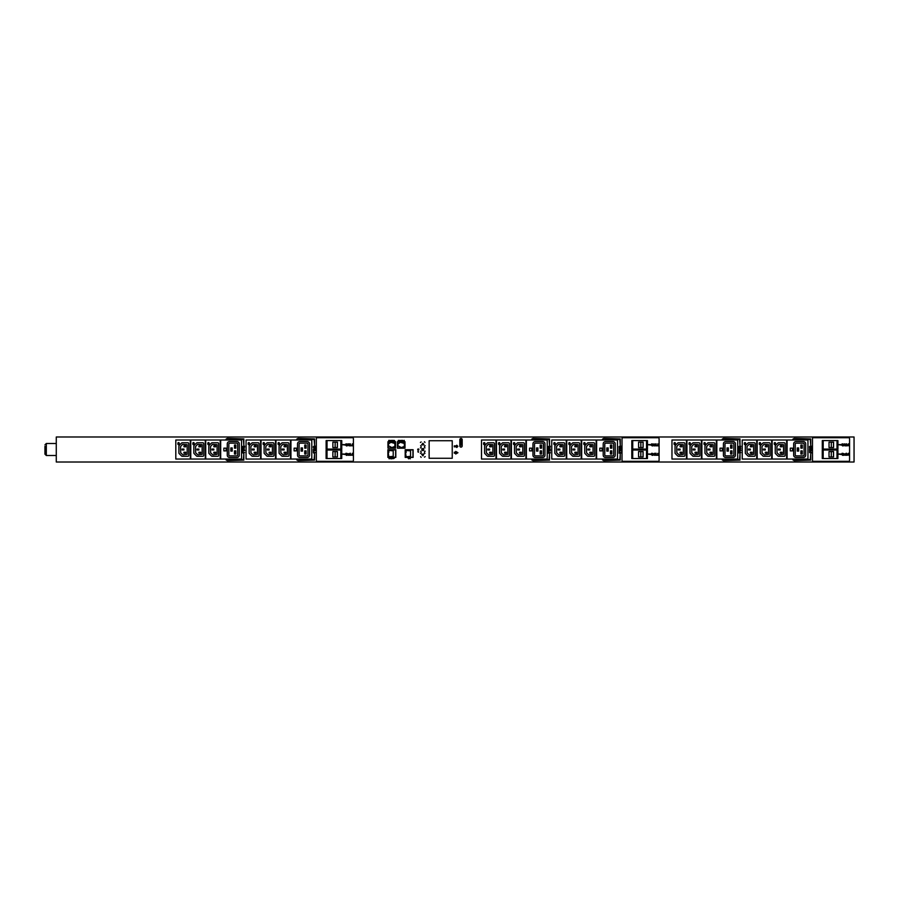 <?xml version="1.0" encoding="UTF-8"?>
<svg xmlns="http://www.w3.org/2000/svg" width="899" height="899" viewBox="0 0 899 899"><rect width="100%" height="100%" fill="white"/><g stroke="black" fill="none" stroke-linecap="round" stroke-linejoin="round"><path stroke-width="1.35" d="M459.827 439.656L459.827 445.949A1.18 1.18 0 0 0 461.007 447.129A1.18 1.18 0 0 0 462.176 445.949L462.176 439.656A1.18 1.18 0 0 0 461.007 438.487A1.18 1.18 0 0 0 459.827 439.656M460.749 440.128L460.58 439.791A0.809 0.809 0 0 1 460.839 439.184A0.629 0.629 0 0 0 459.996 439.712A1 1 0 0 0 461.007 440.667A1 1 0 0 0 462.007 439.712A0.629 0.629 0 0 0 461.165 439.184A0.809 0.809 0 0 1 461.423 439.791L461.254 440.386L461.254 439.78A0.629 0.629 0 0 0 461.007 439.274A0.629 0.629 0 0 0 460.749 439.78L460.749 440.128M459.996 440.285L459.996 445.949A1 1 0 0 0 461.007 446.96A1 1 0 0 0 462.007 445.949L462.007 440.285A1.18 1.18 0 0 1 459.996 440.285M461.85 439.139A1 1 0 0 0 460.153 439.139A0.798 0.798 0 0 1 461.007 439.072A0.798 0.798 0 0 1 461.85 439.139M457.951 452.714L455.703 451.422L455.703 454.006L457.951 452.714M457.557 452.714L455.905 451.759L455.894 453.669L457.557 452.714M457.883 446.365L456.759 445.23L455.624 446.365L456.759 447.5L457.883 446.365M456.759 445.511L455.894 446.365L456.759 447.219L457.613 446.365L456.759 445.511M421.62 444.78L423.991 444.78L422.991 443.229L421.62 444.78M421.8 444.904L423.856 444.836L422.732 443.331L421.8 444.904M423.834 454.006L421.609 454.287L422.991 455.838L423.834 454.006M421.788 454.164L422.721 455.737L423.845 454.231L421.788 454.164M421.811 448.803L422.069 450.523L423.789 450.275L423.541 448.545L421.811 448.803M423.665 448.781L422.058 448.668L421.934 450.287L423.553 450.399L423.665 448.781M398.942 441.151L398.336 440.364L398.178 441.521L398.942 441.151M398.437 441.151L398.763 440.521L398.437 441.151M389.402 441.151L388.795 440.364L388.638 441.521L389.402 441.151M388.896 441.151L389.222 440.521L388.896 441.151M392.369 458.524L391.773 457.737L391.604 458.883L392.369 458.524M391.863 458.524L392.189 457.894L391.863 458.524M399.695 441.094L399.426 440.364L399.089 441.308L399.695 441.094M390.155 441.094L389.885 440.364L389.548 441.308L390.155 441.094M409.247 458.557L408.978 457.827L408.64 458.771L409.247 458.557M390.807 457.838L391.413 458.569L390.807 457.838M390.099 458.187L389.795 458.681L390.604 458.681L390.582 457.737L390.099 458.187M424.463 446.252L425.193 445.747L424.463 446.252M424.969 442.465L424.463 441.735L424.969 442.465M421.137 441.96L420.417 442.465L421.137 441.96M420.642 445.747L421.137 446.477L420.642 445.747M424.452 451.691L425.182 451.186L424.452 451.691M420.631 451.197L421.137 451.916L420.631 451.197M421.137 447.41L420.406 447.904L421.137 447.41M424.957 447.904L424.452 447.174L424.957 447.904M424.452 457.13L425.182 456.636L424.452 457.13M424.957 453.343L424.452 452.613L424.957 453.343M421.137 452.849L420.406 453.343L421.137 452.849M420.631 456.636L421.137 457.355L420.631 456.636M389.481 457.748L388.975 458.681L389.481 457.748M461.389 444.567L460.614 444.421L460.614 445.275L461.389 444.567M401.909 440.364L401.752 441.308L402.28 440.69L402.437 441.308L401.909 440.364M392.369 440.364L392.2 441.308L392.728 440.69L392.897 441.308L392.369 440.364M390.739 440.521L390.908 441.308L390.739 440.521M400.28 440.521L400.46 441.308L400.28 440.521M409.629 457.827L410.326 458.771L409.629 457.827M391.481 440.364L391.998 441.308L391.481 440.364M401.021 440.364L401.538 441.308L401.021 440.364M402.831 440.364L402.651 441.308L403.291 441.308L402.831 440.364M393.29 440.364L393.11 441.308L393.751 441.308L393.29 440.364M394.02 458.49L394.549 457.726L394.02 458.49M407.955 457.838L408.562 458.771L407.955 457.838M394.841 441.308L394.369 440.431L394.841 441.308M461.389 441.353L460.614 442.061L461.389 441.353M461.389 444.027L460.614 443.319L461.389 444.027M461.389 442.555L460.614 442.375L460.614 443.083L461.389 442.555M418.496 451.759L417.923 451.276L418.496 451.759M404.089 441.308L404.247 440.364L404.089 441.308M393.178 458.681L393.346 457.726L393.178 458.681M418.619 452.152L417.923 451.939L418.619 452.152M456.243 446.511L457.265 446.207L456.243 446.511M422.575 449.657L423.496 449.376L422.575 449.657M457.13 452.579L456.411 452.804L457.13 452.579M461.086 440.386L460.929 439.735L461.086 440.386M842.06 453.321C841.745 456.827 844.532 454.849 843.599 454.4C844.015 453.703 843.498 453.343 842.06 453.321M842.453 453.635C843.318 454.006 843.318 454.006 842.453 453.635M842.453 454.411C843.453 454.849 843.453 454.849 842.453 454.411M842.06 443.892C841.745 447.399 844.532 445.421 843.599 444.971C844.015 444.275 843.498 443.915 842.06 443.892M842.453 444.207C843.318 444.578 843.318 444.578 842.453 444.207M842.453 444.983C843.453 445.421 843.453 445.421 842.453 444.983M651.595 453.321C651.269 456.827 654.067 454.849 653.135 454.4C653.551 453.703 653.034 453.343 651.595 453.321M651.989 453.635C652.854 454.006 652.854 454.006 651.989 453.635M651.989 454.411C652.977 454.849 652.977 454.849 651.989 454.411M345.901 443.892C345.587 447.399 348.374 445.421 347.441 444.971C347.857 444.275 347.351 443.915 345.901 443.892M346.295 444.207C347.16 444.578 347.16 444.578 346.295 444.207M346.295 444.983C347.295 445.421 347.295 445.421 346.295 444.983M347.441 453.815L345.901 453.321C345.587 456.827 348.374 454.849 347.441 454.4C347.857 453.703 347.351 453.343 345.901 453.321M346.295 453.635C347.16 454.006 347.16 454.006 346.295 453.635M346.295 454.411C347.295 454.849 347.295 454.849 346.295 454.411M651.595 443.892C651.269 447.399 654.067 445.421 653.135 444.971C653.551 444.275 653.034 443.915 651.595 443.892M651.989 444.207C652.854 444.578 652.854 444.578 651.989 444.207M651.989 444.983C652.977 445.421 652.977 445.421 651.989 444.983M653.393 454.872L654.562 455.265L654.562 453.276L653.393 454.872M654.202 453.86L653.742 454.534L654.202 453.86M348.61 453.647L347.767 454.298L348.452 455.299L349.093 454.624L348.16 454.152L348.61 453.647M352.06 445.263L352.341 445.87L353.004 445.241L352.329 443.848L352.06 445.263M653.82 445.263L654.101 445.87L654.764 445.241L654.09 443.848L653.82 445.263M352.06 454.692L352.341 455.299L353.004 454.669L352.329 453.276L352.06 454.692M846.307 455.265C847.903 455.254 848.038 455.141 846.701 454.939C846.566 452.602 846.431 452.714 846.307 455.265L847.667 454.939M655.832 445.837C657.439 445.825 657.574 445.713 656.225 445.511C656.101 443.173 655.967 443.286 655.832 445.837L657.203 445.511M655.832 455.265C657.439 455.254 657.574 455.141 656.225 454.939C656.101 452.602 655.967 452.714 655.832 455.265L657.203 454.939M846.307 445.837C847.903 445.825 848.038 445.713 846.701 445.511C846.566 443.173 846.431 443.286 846.307 445.837L847.667 445.511M350.149 455.265C351.756 455.254 351.88 455.141 350.543 454.939C350.408 452.602 350.273 452.714 350.149 455.265L351.52 454.939M350.149 445.837C351.756 445.825 351.88 445.713 350.543 445.511C350.408 443.173 350.273 443.286 350.149 445.837L351.52 445.511M348.16 445.286L348.969 445.612L348.25 444.578L349.026 443.892L348.025 443.892L347.823 444.915L348.722 445.185L348.16 445.286M658.675 445.837L657.922 445.488L658.506 444.005L657.596 443.994L658.293 444.432L657.338 445.837L658.675 445.837M658.675 455.265L657.922 454.916L658.506 453.433L657.596 453.422L658.293 453.86L657.349 455.265L658.675 455.265M845.206 454.916C844.476 454.973 844.476 454.613 845.206 453.849L843.936 453.883L844.824 453.871L843.891 455.265L845.206 454.916M844.891 445.837C844.97 443.825 844.689 443.331 844.037 444.376L844.891 445.837M848.825 445.837C848.903 443.825 848.611 443.331 847.971 444.376L848.825 445.837M848.825 455.265C848.903 453.253 848.611 452.759 847.971 453.804L848.825 455.265M841.61 445.084C841.262 444.926 843.341 444.466 838.025 444.634L841.61 445.084M345.452 445.084C345.104 444.926 347.183 444.466 341.878 444.634L345.452 445.084M651.146 445.084C650.786 444.926 652.876 444.466 647.561 444.634L651.146 445.084M651.112 454.512C650.752 454.355 652.82 453.894 647.561 454.062L651.112 454.512M345.418 454.512C345.07 454.355 347.126 453.894 341.878 454.062L345.418 454.512M841.576 454.512C841.228 454.355 843.284 453.894 838.025 454.062L841.576 454.512M845.33 445.87L846.094 443.859L845.33 445.87M654.865 445.87L655.629 443.859L654.865 445.87M654.865 455.299L655.629 453.287L654.865 455.299M349.172 445.87L349.936 443.859L349.172 445.87M349.172 455.299L349.936 453.287L349.172 455.299M845.33 455.299L846.094 453.287L845.33 455.299M56.277 436.993L56.277 462.007L854.05 462.007L854.05 436.993L56.277 436.993M452.231 458.276L452.231 440.724L429.138 440.724L429.138 458.276L452.231 458.276M454.287 446.837L455.231 446.837L455.231 445.893L454.287 445.893L454.287 446.837M454.298 453.186L455.231 453.186L455.231 452.231L454.298 452.231L454.298 453.186M387.963 448.174L395.526 448.174L395.526 441.712L387.963 441.712L387.963 448.174M397.437 448.174L405 448.174L405 441.712L397.437 441.712L397.437 448.174M387.874 457.411L395.807 457.411L395.807 449.725L387.874 449.725L387.874 457.411M405.191 457.411L413.124 457.411L413.124 449.725L405.191 449.725L405.191 457.411M418.271 450.107A0.562 0.562 0 0 0 418.765 449.253A0.562 0.562 0 0 0 417.777 449.253A0.562 0.562 0 0 0 418.271 450.107M234.482 450.882L234.482 454.051L235.841 454.051L235.841 450.882L234.482 450.882M232.212 447.938L230.852 447.938L230.852 451.107L232.212 451.107L232.212 447.938M234.482 448.163L235.841 448.163L235.841 444.994L234.482 444.994L234.482 448.163M229.526 443.173A0.685 0.685 7.9 0 0 228.84 443.859L228.84 455.186A0.685 0.685 7.9 0 0 229.526 455.872L236.999 455.872A0.685 0.685 7.9 0 0 237.684 455.186L237.684 443.859A0.685 0.685 7.9 0 0 236.999 443.173L229.526 443.173M239.269 443.859A2.27 2.27 7.9 0 0 236.999 441.589L229.526 441.589A2.27 2.27 7.9 0 0 227.256 443.859L227.256 455.186A2.27 2.27 7.9 0 0 229.526 457.456L236.999 457.456A2.27 2.27 7.9 0 0 239.269 455.186L239.269 443.859M220.682 459.041L241.539 459.041L241.539 440.004L220.682 440.004L220.682 459.041M213.85 446.803L215.67 446.803L215.67 445.893L213.85 445.893L213.85 446.803M215.67 452.242L213.85 452.242L213.85 453.152L215.67 453.152L215.67 452.242M213.85 449.073L212.04 449.073L212.04 449.972L213.85 449.972L213.85 449.073M217.108 454.377L217.108 444.668L212.501 444.353L210.49 446.556L210.624 452.804L212.827 454.827L217.108 454.377M211.49 456.007A0.91 0.91 7.9 0 0 212.13 456.276L217.783 456.276A0.91 0.91 7.9 0 0 218.693 455.366L218.693 443.679A0.91 0.91 7.9 0 0 217.783 442.769L212.13 442.769A0.91 0.91 7.9 0 0 211.49 443.038L209.074 445.454A0.91 0.91 7.9 0 0 208.815 446.095L208.815 452.95A0.91 0.91 7.9 0 0 209.074 453.59L211.49 456.007M205.725 459.041L220.233 459.041L220.233 440.004L205.725 440.004L205.725 459.041M198.893 446.803L200.713 446.803L200.713 445.893L198.893 445.893L198.893 446.803M200.713 452.242L198.893 452.242L198.893 453.152L200.713 453.152L200.713 452.242M198.893 449.073L197.083 449.073L197.083 449.972L198.893 449.972L198.893 449.073M202.151 454.377L202.151 444.668L197.544 444.353L195.532 446.556L195.656 452.804L197.87 454.827L202.151 454.377M196.533 456.007A0.91 0.91 7.9 0 0 197.173 456.276L202.826 456.276A0.91 0.91 7.9 0 0 203.736 455.366L203.736 443.679A0.91 0.91 7.9 0 0 202.826 442.769L197.173 442.769A0.91 0.91 7.9 0 0 196.533 443.038L194.117 445.454A0.91 0.91 7.9 0 0 193.847 446.095L193.847 452.95A0.91 0.91 7.9 0 0 194.117 453.59L196.533 456.007M190.768 459.041L205.275 459.041L205.275 440.004L190.768 440.004L190.768 459.041M183.935 446.803L185.745 446.803L185.745 445.893L183.935 445.893L183.935 446.803M185.745 452.242L183.935 452.242L183.935 453.152L185.745 453.152L185.745 452.242M183.935 449.073L182.126 449.073L182.126 449.972L183.935 449.972L183.935 449.073M187.183 454.377L187.183 444.668L182.587 444.353L180.575 446.556L180.699 452.804L182.913 454.827L187.183 454.377M181.576 456.007A0.91 0.91 7.9 0 0 182.216 456.276L187.869 456.276A0.91 0.91 7.9 0 0 188.779 455.366L188.779 443.679A0.91 0.91 7.9 0 0 187.869 442.769L182.216 442.769A0.91 0.91 7.9 0 0 181.576 443.038L179.159 445.454A0.91 0.91 7.9 0 0 178.89 446.095L178.89 452.95A0.91 0.91 7.9 0 0 179.159 453.59L181.576 456.007M175.811 459.041L190.318 459.041L190.318 440.004L175.811 440.004L175.811 459.041M304.739 450.882L304.739 454.051L306.098 454.051L306.098 450.882L304.739 450.882M302.48 447.938L301.12 447.938L301.12 451.107L302.48 451.107L302.48 447.938M304.739 448.163L306.098 448.163L306.098 444.994L304.739 444.994L304.739 448.163M299.783 443.173A0.685 0.685 7.9 0 0 299.097 443.859L299.097 455.186A0.685 0.685 7.9 0 0 299.783 455.872L307.267 455.872A0.685 0.685 7.9 0 0 307.941 455.186L307.941 443.859A0.685 0.685 7.9 0 0 307.267 443.173L299.783 443.173M309.526 443.859A2.27 2.27 7.9 0 0 307.267 441.589L299.783 441.589A2.27 2.27 7.9 0 0 297.513 443.859L297.513 455.186A2.27 2.27 7.9 0 0 299.783 457.456L307.267 457.456A2.27 2.27 7.9 0 0 309.526 455.186L309.526 443.859M290.939 459.041L311.796 459.041L311.796 440.004L290.939 440.004L290.939 459.041M284.106 446.803L285.927 446.803L285.927 445.893L284.106 445.893L284.106 446.803M285.927 452.242L284.106 452.242L284.106 453.152L285.927 453.152L285.927 452.242M284.106 449.073L282.297 449.073L282.297 449.972L284.106 449.972L284.106 449.073M287.365 454.377L287.365 444.668L282.758 444.353L280.746 446.556L280.881 452.804L283.084 454.827L287.365 454.377M281.747 456.007A0.91 0.91 7.9 0 0 282.387 456.276L288.04 456.276A0.91 0.91 7.9 0 0 288.95 455.366L288.95 443.679A0.91 0.91 7.9 0 0 288.04 442.769L282.387 442.769A0.91 0.91 7.9 0 0 281.747 443.038L279.331 445.454A0.91 0.91 7.9 0 0 279.072 446.095L279.072 452.95A0.91 0.91 7.9 0 0 279.331 453.59L281.747 456.007M275.982 459.041L290.489 459.041L290.489 440.004L275.982 440.004L275.982 459.041M269.149 446.803L270.97 446.803L270.97 445.893L269.149 445.893L269.149 446.803M270.97 452.242L269.149 452.242L269.149 453.152L270.97 453.152L270.97 452.242M269.149 449.073L267.34 449.073L267.34 449.972L269.149 449.972L269.149 449.073M272.408 454.377L272.408 444.668L267.801 444.353L265.789 446.556L265.924 452.804L268.127 454.827L272.408 454.377M266.789 456.007A0.91 0.91 7.9 0 0 267.43 456.276L273.082 456.276A0.91 0.91 7.9 0 0 273.993 455.366L273.993 443.679A0.91 0.91 7.9 0 0 273.082 442.769L267.43 442.769A0.91 0.91 7.9 0 0 266.789 443.038L264.373 445.454A0.91 0.91 7.9 0 0 264.115 446.095L264.115 452.95A0.91 0.91 7.9 0 0 264.373 453.59L266.789 456.007M261.025 459.041L275.532 459.041L275.532 440.004L261.025 440.004L261.025 459.041M254.192 446.803L256.013 446.803L256.013 445.893L254.192 445.893L254.192 446.803M256.013 452.242L254.192 452.242L254.192 453.152L256.013 453.152L256.013 452.242M254.192 449.073L252.383 449.073L252.383 449.972L254.192 449.972L254.192 449.073M257.451 454.377L257.451 444.668L252.844 444.353L250.832 446.556L250.956 452.804L253.17 454.827L257.451 454.377M251.832 456.007A0.91 0.91 7.9 0 0 252.473 456.276L258.125 456.276A0.91 0.91 7.9 0 0 259.036 455.366L259.036 443.679A0.91 0.91 7.9 0 0 258.125 442.769L252.473 442.769A0.91 0.91 7.9 0 0 251.832 443.038L249.416 445.454A0.91 0.91 7.9 0 0 249.147 446.095L249.147 452.95A0.91 0.91 7.9 0 0 249.416 453.59L251.832 456.007M246.068 459.041L260.575 459.041L260.575 440.004L246.068 440.004L246.068 459.041M540.175 450.882L540.175 454.051L541.535 454.051L541.535 450.882L540.175 450.882M537.905 447.938L536.546 447.938L536.546 451.107L537.905 451.107L537.905 447.938M540.175 448.163L541.535 448.163L541.535 444.994L540.175 444.994L540.175 448.163M535.22 443.173A0.685 0.685 7.9 0 0 534.534 443.859L534.534 455.186A0.685 0.685 7.9 0 0 535.22 455.872L542.693 455.872A0.685 0.685 7.9 0 0 543.378 455.186L543.378 443.859A0.685 0.685 7.9 0 0 542.693 443.173L535.22 443.173M544.963 443.859A2.27 2.27 7.9 0 0 542.693 441.589L535.22 441.589A2.27 2.27 7.9 0 0 532.95 443.859L532.95 455.186A2.27 2.27 7.9 0 0 535.22 457.456L542.693 457.456A2.27 2.27 7.9 0 0 544.963 455.186L544.963 443.859M526.376 459.041L547.221 459.041L547.221 440.004L526.376 440.004L526.376 459.041M519.543 446.803L521.353 446.803L521.353 445.893L519.543 445.893L519.543 446.803M521.353 452.242L519.543 452.242L519.543 453.152L521.353 453.152L521.353 452.242M519.543 449.073L517.734 449.073L517.734 449.972L519.543 449.972L519.543 449.073M522.791 454.377L522.791 444.668L518.195 444.353L516.172 446.556L516.307 452.804L518.509 454.827L522.791 454.377M517.183 456.007A0.91 0.91 7.9 0 0 517.824 456.276L523.476 456.276A0.91 0.91 7.9 0 0 524.387 455.366L524.387 443.679A0.91 0.91 7.9 0 0 523.476 442.769L517.824 442.769A0.91 0.91 7.9 0 0 517.183 443.038L514.767 445.454A0.91 0.91 7.9 0 0 514.498 446.095L514.498 452.95A0.91 0.91 7.9 0 0 514.767 453.59L517.183 456.007M511.419 459.041L525.926 459.041L525.926 440.004L511.419 440.004L511.419 459.041M504.586 446.803L506.395 446.803L506.395 445.893L504.586 445.893L504.586 446.803M506.395 452.242L504.586 452.242L504.586 453.152L506.395 453.152L506.395 452.242M504.586 449.073L502.777 449.073L502.777 449.972L504.586 449.972L504.586 449.073M507.834 454.377L507.834 444.668L503.238 444.353L501.215 446.556L501.35 452.804L503.552 454.827L507.834 454.377M502.226 456.007A0.91 0.91 7.9 0 0 502.867 456.276L508.519 456.276A0.91 0.91 7.9 0 0 509.418 455.366L509.418 443.679A0.91 0.91 7.9 0 0 508.519 442.769L502.867 442.769A0.91 0.91 7.9 0 0 502.226 443.038L499.81 445.454A0.91 0.91 7.9 0 0 499.541 446.095L499.541 452.95A0.91 0.91 7.9 0 0 499.81 453.59L502.226 456.007M496.462 459.041L510.969 459.041L510.969 440.004L496.462 440.004L496.462 459.041M489.629 446.803L491.438 446.803L491.438 445.893L489.629 445.893L489.629 446.803M491.438 452.242L489.629 452.242L489.629 453.152L491.438 453.152L491.438 452.242M489.629 449.073L487.809 449.073L487.809 449.972L489.629 449.972L489.629 449.073M492.877 454.377L492.877 444.668L488.281 444.353L486.258 446.556L486.393 452.804L488.595 454.827L492.877 454.377M487.269 456.007A0.91 0.91 7.9 0 0 487.91 456.276L493.562 456.276A0.91 0.91 7.9 0 0 494.461 455.366L494.461 443.679A0.91 0.91 7.9 0 0 493.562 442.769L487.91 442.769A0.91 0.91 7.9 0 0 487.269 443.038L484.853 445.454A0.91 0.91 7.9 0 0 484.583 446.095L484.583 452.95A0.91 0.91 7.9 0 0 484.853 453.59L487.269 456.007M481.504 459.041L496.001 459.041L496.001 440.004L481.504 440.004L481.504 459.041M610.432 450.882L610.432 454.051L611.792 454.051L611.792 450.882L610.432 450.882M608.162 447.938L606.803 447.938L606.803 451.107L608.162 451.107L608.162 447.938M610.432 448.163L611.792 448.163L611.792 444.994L610.432 444.994L610.432 448.163M605.476 443.173A0.685 0.685 7.9 0 0 604.791 443.859L604.791 455.186A0.685 0.685 7.9 0 0 605.476 455.872L612.949 455.872A0.685 0.685 7.9 0 0 613.635 455.186L613.635 443.859A0.685 0.685 7.9 0 0 612.949 443.173L605.476 443.173M615.219 443.859A2.27 2.27 7.9 0 0 612.949 441.589L605.476 441.589A2.27 2.27 7.9 0 0 603.207 443.859L603.207 455.186A2.27 2.27 7.9 0 0 605.476 457.456L612.949 457.456A2.27 2.27 7.9 0 0 615.219 455.186L615.219 443.859M596.633 459.041L617.489 459.041L617.489 440.004L596.633 440.004L596.633 459.041M589.8 446.803L591.609 446.803L591.609 445.893L589.8 445.893L589.8 446.803M591.609 452.242L589.8 452.242L589.8 453.152L591.609 453.152L591.609 452.242M589.8 449.073L587.991 449.073L587.991 449.972L589.8 449.972L589.8 449.073M593.048 454.377L593.048 444.668L588.452 444.353L586.44 446.556L586.564 452.804L588.778 454.827L593.048 454.377M587.44 456.007A0.91 0.91 7.9 0 0 588.081 456.276L593.733 456.276A0.91 0.91 7.9 0 0 594.644 455.366L594.644 443.679A0.91 0.91 7.9 0 0 593.733 442.769L588.081 442.769A0.91 0.91 7.9 0 0 587.44 443.038L585.024 445.454A0.91 0.91 7.9 0 0 584.755 446.095L584.755 452.95A0.91 0.91 7.9 0 0 585.024 453.59L587.44 456.007M581.675 459.041L596.183 459.041L596.183 440.004L581.675 440.004L581.675 459.041M574.843 446.803L576.652 446.803L576.652 445.893L574.843 445.893L574.843 446.803M576.652 452.242L574.843 452.242L574.843 453.152L576.652 453.152L576.652 452.242M574.843 449.073L573.034 449.073L573.034 449.972L574.843 449.972L574.843 449.073M578.091 454.377L578.091 444.668L573.495 444.353L571.472 446.556L571.607 452.804L573.809 454.827L578.091 454.377M572.483 456.007A0.91 0.91 7.9 0 0 573.124 456.276L578.776 456.276A0.91 0.91 7.9 0 0 579.686 455.366L579.686 443.679A0.91 0.91 7.9 0 0 578.776 442.769L573.124 442.769A0.91 0.91 7.9 0 0 572.483 443.038L570.067 445.454A0.91 0.91 7.9 0 0 569.797 446.095L569.797 452.95A0.91 0.91 7.9 0 0 570.067 453.59L572.483 456.007M566.718 459.041L581.226 459.041L581.226 440.004L566.718 440.004L566.718 459.041M559.886 446.803L561.695 446.803L561.695 445.893L559.886 445.893L559.886 446.803M561.695 452.242L559.886 452.242L559.886 453.152L561.695 453.152L561.695 452.242M559.886 449.073L558.077 449.073L558.077 449.972L559.886 449.972L559.886 449.073M563.134 454.377L563.134 444.668L558.537 444.353L556.515 446.556L556.65 452.804L558.852 454.827L563.134 454.377M557.526 456.007A0.91 0.91 7.9 0 0 558.167 456.276L563.819 456.276A0.91 0.91 7.9 0 0 564.718 455.366L564.718 443.679A0.91 0.91 7.9 0 0 563.819 442.769L558.167 442.769A0.91 0.91 7.9 0 0 557.526 443.038L555.11 445.454A0.91 0.91 7.9 0 0 554.84 446.095L554.84 452.95A0.91 0.91 7.9 0 0 555.11 453.59L557.526 456.007M551.761 459.041L566.269 459.041L566.269 440.004L551.761 440.004L551.761 459.041M730.64 450.882L730.64 454.051L732 454.051L732 450.882L730.64 450.882M728.37 447.938L727.01 447.938L727.01 451.107L728.37 451.107L728.37 447.938M730.64 448.163L732 448.163L732 444.994L730.64 444.994L730.64 448.163M725.684 443.173A0.685 0.685 7.9 0 0 724.999 443.859L724.999 455.186A0.685 0.685 7.9 0 0 725.684 455.872L733.157 455.872A0.685 0.685 7.9 0 0 733.842 455.186L733.842 443.859A0.685 0.685 7.9 0 0 733.157 443.173L725.684 443.173M735.427 443.859A2.27 2.27 7.9 0 0 733.157 441.589L725.684 441.589A2.27 2.27 7.9 0 0 723.414 443.859L723.414 455.186A2.27 2.27 7.9 0 0 725.684 457.456L733.157 457.456A2.27 2.27 7.9 0 0 735.427 455.186L735.427 443.859M716.84 459.041L737.697 459.041L737.697 440.004L716.84 440.004L716.84 459.041M710.008 446.803L711.828 446.803L711.828 445.893L710.008 445.893L710.008 446.803M711.828 452.242L710.008 452.242L710.008 453.152L711.828 453.152L711.828 452.242M710.008 449.073L708.198 449.073L708.198 449.972L710.008 449.972L710.008 449.073M713.267 454.377L713.267 444.668L708.659 444.353L706.648 446.556L706.783 452.804L708.985 454.827L713.267 454.377M707.648 456.007A0.91 0.91 7.9 0 0 708.288 456.276L713.941 456.276A0.91 0.91 7.9 0 0 714.851 455.366L714.851 443.679A0.91 0.91 7.9 0 0 713.941 442.769L708.288 442.769A0.91 0.91 7.9 0 0 707.648 443.038L705.232 445.454A0.91 0.91 7.9 0 0 704.962 446.095L704.962 452.95A0.91 0.91 7.9 0 0 705.232 453.59L707.648 456.007M701.883 459.041L716.391 459.041L716.391 440.004L701.883 440.004L701.883 459.041M695.051 446.803L696.86 446.803L696.86 445.893L695.051 445.893L695.051 446.803M696.86 452.242L695.051 452.242L695.051 453.152L696.86 453.152L696.86 452.242M695.051 449.073L693.241 449.073L693.241 449.972L695.051 449.972L695.051 449.073M698.309 454.377L698.309 444.668L693.702 444.353L691.691 446.556L691.814 452.804L694.028 454.827L698.309 454.377M692.691 456.007A0.91 0.91 7.9 0 0 693.331 456.276L698.984 456.276A0.91 0.91 7.9 0 0 699.894 455.366L699.894 443.679A0.91 0.91 7.9 0 0 698.984 442.769L693.331 442.769A0.91 0.91 7.9 0 0 692.691 443.038L690.275 445.454A0.91 0.91 7.9 0 0 690.005 446.095L690.005 452.95A0.91 0.91 7.9 0 0 690.275 453.59L692.691 456.007M686.926 459.041L701.434 459.041L701.434 440.004L686.926 440.004L686.926 459.041M680.094 446.803L681.903 446.803L681.903 445.893L680.094 445.893L680.094 446.803M681.903 452.242L680.094 452.242L680.094 453.152L681.903 453.152L681.903 452.242M680.094 449.073L678.284 449.073L678.284 449.972L680.094 449.972L680.094 449.073M683.341 454.377L683.341 444.668L678.745 444.353L676.733 446.556L676.857 452.804L679.071 454.827L683.341 454.377M677.734 456.007A0.91 0.91 7.9 0 0 678.374 456.276L684.027 456.276A0.91 0.91 7.9 0 0 684.937 455.366L684.937 443.679A0.91 0.91 7.9 0 0 684.027 442.769L678.374 442.769A0.91 0.91 7.9 0 0 677.734 443.038L675.318 445.454A0.91 0.91 7.9 0 0 675.048 446.095L675.048 452.95A0.91 0.91 7.9 0 0 675.318 453.59L677.734 456.007M671.969 459.041L686.476 459.041L686.476 440.004L671.969 440.004L671.969 459.041M800.897 450.882L800.897 454.051L802.256 454.051L802.256 450.882L800.897 450.882M798.638 447.938L797.278 447.938L797.278 451.107L798.638 451.107L798.638 447.938M800.897 448.163L802.256 448.163L802.256 444.994L800.897 444.994L800.897 448.163M795.941 443.173A0.685 0.685 7.9 0 0 795.255 443.859L795.255 455.186A0.685 0.685 7.9 0 0 795.941 455.872L803.414 455.872A0.685 0.685 7.9 0 0 804.099 455.186L804.099 443.859A0.685 0.685 7.9 0 0 803.414 443.173L795.941 443.173M805.684 443.859A2.27 2.27 7.9 0 0 803.414 441.589L795.941 441.589A2.27 2.27 7.9 0 0 793.671 443.859L793.671 455.186A2.27 2.27 7.9 0 0 795.941 457.456L803.414 457.456A2.27 2.27 7.9 0 0 805.684 455.186L805.684 443.859M787.097 459.041L807.954 459.041L807.954 440.004L787.097 440.004L787.097 459.041M780.265 446.803L782.085 446.803L782.085 445.893L780.265 445.893L780.265 446.803M782.085 452.242L780.265 452.242L780.265 453.152L782.085 453.152L782.085 452.242M780.265 449.073L778.455 449.073L778.455 449.972L780.265 449.972L780.265 449.073M783.523 454.377L783.523 444.668L778.916 444.353L776.905 446.556L777.039 452.804L779.242 454.827L783.523 454.377M777.905 456.007A0.91 0.91 7.9 0 0 778.545 456.276L784.198 456.276A0.91 0.91 7.9 0 0 785.108 455.366L785.108 443.679A0.91 0.91 7.9 0 0 784.198 442.769L778.545 442.769A0.91 0.91 7.9 0 0 777.905 443.038L775.489 445.454A0.91 0.91 7.9 0 0 775.23 446.095L775.23 452.95A0.91 0.91 7.9 0 0 775.489 453.59L777.905 456.007M772.14 459.041L786.647 459.041L786.647 440.004L772.14 440.004L772.14 459.041M765.307 446.803L767.128 446.803L767.128 445.893L765.307 445.893L765.307 446.803M767.128 452.242L765.307 452.242L765.307 453.152L767.128 453.152L767.128 452.242M765.307 449.073L763.498 449.073L763.498 449.972L765.307 449.972L765.307 449.073M768.566 454.377L768.566 444.668L763.959 444.353L761.947 446.556L762.082 452.804L764.285 454.827L768.566 454.377M762.948 456.007A0.91 0.91 7.9 0 0 763.588 456.276L769.241 456.276A0.91 0.91 7.9 0 0 770.151 455.366L770.151 443.679A0.91 0.91 7.9 0 0 769.241 442.769L763.588 442.769A0.91 0.91 7.9 0 0 762.948 443.038L760.532 445.454A0.91 0.91 7.9 0 0 760.262 446.095L760.262 452.95A0.91 0.91 7.9 0 0 760.532 453.59L762.948 456.007M757.183 459.041L771.69 459.041L771.69 440.004L757.183 440.004L757.183 459.041M750.35 446.803L752.16 446.803L752.16 445.893L750.35 445.893L750.35 446.803M752.16 452.242L750.35 452.242L750.35 453.152L752.16 453.152L752.16 452.242M750.35 449.073L748.541 449.073L748.541 449.972L750.35 449.972L750.35 449.073M753.609 454.377L753.609 444.668L749.002 444.353L746.99 446.556L747.114 452.804L749.328 454.827L753.609 454.377M745.574 453.59L747.99 456.007A0.91 0.91 7.9 0 0 748.631 456.276L754.283 456.276A0.91 0.91 7.9 0 0 755.194 455.366L755.194 443.679A0.91 0.91 7.9 0 0 754.283 442.769L748.631 442.769A0.91 0.91 7.9 0 0 747.99 443.038L745.574 445.454A0.91 0.91 7.9 0 0 745.305 446.095L745.305 452.95A0.91 0.91 7.9 0 0 745.574 453.59M756.733 459.041L756.733 440.004L742.226 440.004L742.226 459.041L756.733 459.041M316.324 460.4A0.91 0.91 0 0 0 317.235 461.311L352.498 461.311A0.91 0.91 0 0 0 353.408 460.4L353.408 438.645A0.91 0.91 0 0 0 352.498 437.734L317.235 437.734A0.91 0.91 0 0 0 316.324 438.645L316.324 460.4M622.018 460.4A0.91 0.91 0 0 0 622.928 461.311L658.192 461.311A0.91 0.91 0 0 0 659.091 460.4L659.091 438.645A0.91 0.91 0 0 0 658.192 437.734L622.928 437.734A0.91 0.91 0 0 0 622.018 438.645L622.018 460.4M812.482 438.645L812.482 460.4A0.91 0.91 0 0 0 813.393 461.311L848.656 461.311A0.91 0.91 0 0 0 849.566 460.4L849.566 438.645A0.91 0.91 0 0 0 848.656 437.734L813.393 437.734A0.91 0.91 0 0 0 812.482 438.645M56.277 455.501L46.31 455.501L44.95 454.141L44.95 446.331M341.766 440.589L341.766 449.107L341.766 440.589L327.034 440.589L327.034 449.107L326.135 449.107L326.135 440.589L327.034 440.589M326.112 450.017L326.112 458.535L326.112 450.017L327.022 450.017L327.022 458.535L326.112 458.535M341.744 450.017L341.744 458.535L341.744 450.017L327.022 450.017M822.27 450.017L822.27 458.535L822.27 450.017L823.181 450.017L823.181 458.535L822.27 458.535M837.902 450.017L837.902 458.535L837.902 450.017L823.181 450.017M44.95 449.5L44.95 454.141M341.766 449.107L340.856 449.107L340.856 440.589M327.034 449.107L340.856 449.107M341.744 458.535L340.845 458.535L340.845 450.017M327.022 458.535L340.845 458.535M632.727 440.589L631.817 440.589L631.817 449.107L646.55 449.107L646.55 440.589L632.727 440.589L632.727 449.107M646.55 440.589L647.46 440.589L647.46 449.107L646.55 449.107M632.705 450.017L631.806 450.017L631.806 458.535L646.527 458.535L646.527 450.017L632.705 450.017L632.705 458.535M646.527 450.017L647.437 450.017L647.437 458.535L646.527 458.535M837.924 449.107L837.014 449.107L837.014 440.589L837.924 440.589L837.924 449.107M823.192 449.107L822.293 449.107L822.293 440.589L823.192 440.589L823.192 449.107L837.014 449.107M837.014 440.589L823.192 440.589M837.902 458.535L837.003 458.535L837.003 450.017M823.181 458.535L837.003 458.535M395.29 441.915L388.166 441.915L388.166 448.005L395.29 448.005L395.29 441.915M404.764 441.915L397.639 441.915L397.639 448.005L404.764 448.005L404.764 441.915M395.627 457.231L395.627 449.916L388.065 449.916L388.065 457.231L395.627 457.231M412.944 457.231L412.944 449.916L405.37 449.916L405.37 457.231L412.944 457.231M332.877 447.567L337.417 447.567L337.417 442.128L332.877 442.128L332.877 447.567M332.866 456.995L337.395 456.995L337.395 451.556L332.866 451.556L332.866 456.995M638.571 447.567L643.111 447.567L643.111 442.128L638.571 442.128L638.571 447.567M638.56 456.995L643.088 456.995L643.088 451.556L638.56 451.556L638.56 456.995M829.035 447.567L833.575 447.567L833.575 442.128L829.035 442.128L829.035 447.567M829.024 456.995L833.553 456.995L833.553 451.556L829.024 451.556L829.024 456.995M390.155 446.634L391.762 447.59L394.886 446.443L394.863 443.454L390.84 442.297L388.435 444.095L388.435 445.803L390.155 446.634M399.628 446.634L401.235 447.59L404.359 446.443L404.336 443.454L400.313 442.297L397.909 444.095L397.909 445.803L399.628 446.634M391.795 450.747L388.829 450.399L388.829 452.444L388.188 452.444L388.829 456.748L393.223 456.366L393.223 450.77L391.795 450.747M409.112 450.747L406.146 450.399L406.146 452.444L405.494 452.444L406.146 456.748L410.54 456.366L410.54 450.77L409.112 450.747M335.147 442.173L335.147 447.522L337.372 447.522L337.372 442.173L335.147 442.173M335.136 451.601L335.136 456.95L337.361 456.95L337.361 451.601L335.136 451.601M640.841 442.173L640.841 447.522L643.066 447.522L643.066 442.173L640.841 442.173M640.818 451.601L640.818 456.95L643.043 456.95L643.043 451.601L640.818 451.601M831.305 442.173L831.305 447.522L833.53 447.522L833.53 442.173L831.305 442.173M831.283 451.601L831.283 456.95L833.519 456.95L833.519 451.601L831.283 451.601M722.279 448.163L720.02 448.163L720.02 450.882L722.279 450.882L722.279 448.163M792.536 448.163L790.277 448.163L790.277 450.882L792.536 450.882L792.536 448.163M531.815 448.163L529.545 448.163L529.545 450.882L531.815 450.882L531.815 448.163M296.378 448.163L294.119 448.163L294.119 450.882L296.378 450.882L296.378 448.163M226.121 448.163L223.862 448.163L223.862 450.882L226.121 450.882L226.121 448.163M602.072 448.163L599.802 448.163L599.802 450.882L602.072 450.882L602.072 448.163M775.567 443.241A0.652 0.652 7.9 0 0 774.904 442.589L774.882 442.589A0.652 0.652 7.9 0 0 774.23 443.241L774.23 444.016A0.652 0.652 7.9 0 0 774.882 444.668L774.904 444.668A0.652 0.652 7.9 0 0 775.567 444.016L775.567 443.241M760.61 443.241A0.652 0.652 7.9 0 0 759.947 442.589L759.925 442.589A0.652 0.652 7.9 0 0 759.273 443.241L759.273 444.016A0.652 0.652 7.9 0 0 759.925 444.668L759.947 444.668A0.652 0.652 7.9 0 0 760.61 444.016L760.61 443.241M745.653 443.241A0.652 0.652 7.9 0 0 744.99 442.589L744.968 442.589A0.652 0.652 7.9 0 0 744.316 443.241L744.316 444.016A0.652 0.652 7.9 0 0 744.968 444.668L744.99 444.668A0.652 0.652 7.9 0 0 745.653 444.016L745.653 443.241M705.31 443.241A0.652 0.652 7.9 0 0 704.647 442.589L704.625 442.589A0.652 0.652 7.9 0 0 703.973 443.241L703.973 444.016A0.652 0.652 7.9 0 0 704.625 444.668L704.647 444.668A0.652 0.652 7.9 0 0 705.31 444.016L705.31 443.241M675.396 443.241A0.652 0.652 7.9 0 0 674.733 442.589L674.711 442.589A0.652 0.652 7.9 0 0 674.059 443.241L674.059 444.016A0.652 0.652 7.9 0 0 674.711 444.668L674.733 444.668A0.652 0.652 7.9 0 0 675.396 444.016L675.396 443.241M690.353 443.241A0.652 0.652 7.9 0 0 689.69 442.589L689.668 442.589A0.652 0.652 7.9 0 0 689.016 443.241L689.016 444.016A0.652 0.652 7.9 0 0 689.668 444.668L689.69 444.668A0.652 0.652 7.9 0 0 690.353 444.016L690.353 443.241M570.135 443.241A0.652 0.652 7.9 0 0 569.483 442.589L569.46 442.589A0.652 0.652 7.9 0 0 568.797 443.241L568.797 444.016A0.652 0.652 7.9 0 0 569.46 444.668L569.483 444.668A0.652 0.652 7.9 0 0 570.135 444.016L570.135 443.241M585.103 443.241A0.652 0.652 7.9 0 0 584.44 442.589L584.417 442.589A0.652 0.652 7.9 0 0 583.766 443.241L583.766 444.016A0.652 0.652 7.9 0 0 584.417 444.668L584.44 444.668A0.652 0.652 7.9 0 0 585.103 444.016L585.103 443.241M514.835 443.241A0.652 0.652 7.9 0 0 514.183 442.589L514.161 442.589A0.652 0.652 7.9 0 0 513.498 443.241L513.498 444.016A0.652 0.652 7.9 0 0 514.161 444.668L514.183 444.668A0.652 0.652 7.9 0 0 514.835 444.016L514.835 443.241M555.177 443.241A0.652 0.652 7.9 0 0 554.526 442.589L554.503 442.589A0.652 0.652 7.9 0 0 553.84 443.241L553.84 444.016A0.652 0.652 7.9 0 0 554.503 444.668L554.526 444.668A0.652 0.652 7.9 0 0 555.177 444.016L555.177 443.241M484.921 443.241A0.652 0.652 7.9 0 0 484.269 442.589L484.246 442.589A0.652 0.652 7.9 0 0 483.583 443.241L483.583 444.016A0.652 0.652 7.9 0 0 484.246 444.668L484.269 444.668A0.652 0.652 7.9 0 0 484.921 444.016L484.921 443.241M499.878 443.241A0.652 0.652 7.9 0 0 499.226 442.589L499.203 442.589A0.652 0.652 7.9 0 0 498.54 443.241L498.54 444.016A0.652 0.652 7.9 0 0 499.203 444.668L499.226 444.668A0.652 0.652 7.9 0 0 499.878 444.016L499.878 443.241M279.409 443.241A0.652 0.652 7.9 0 0 278.746 442.589L278.724 442.589A0.652 0.652 7.9 0 0 278.072 443.241L278.072 444.016A0.652 0.652 7.9 0 0 278.724 444.668L278.746 444.668A0.652 0.652 7.9 0 0 279.409 444.016L279.409 443.241M249.495 443.241A0.652 0.652 7.9 0 0 248.832 442.589L248.809 442.589A0.652 0.652 7.9 0 0 248.158 443.241L248.158 444.016A0.652 0.652 7.9 0 0 248.809 444.668L248.832 444.668A0.652 0.652 7.9 0 0 249.495 444.016L249.495 443.241M209.152 443.241A0.652 0.652 7.9 0 0 208.489 442.589L208.467 442.589A0.652 0.652 7.9 0 0 207.815 443.241L207.815 444.016A0.652 0.652 7.9 0 0 208.467 444.668L208.489 444.668A0.652 0.652 7.9 0 0 209.152 444.016L209.152 443.241M264.452 443.241A0.652 0.652 7.9 0 0 263.789 442.589L263.767 442.589A0.652 0.652 7.9 0 0 263.115 443.241L263.115 444.016A0.652 0.652 7.9 0 0 263.767 444.668L263.789 444.668A0.652 0.652 7.9 0 0 264.452 444.016L264.452 443.241M179.238 443.241A0.652 0.652 7.9 0 0 178.575 442.589L178.553 442.589A0.652 0.652 7.9 0 0 177.901 443.241L177.901 444.016A0.652 0.652 7.9 0 0 178.553 444.668L178.575 444.668A0.652 0.652 7.9 0 0 179.238 444.016L179.238 443.241M194.195 443.241A0.652 0.652 7.9 0 0 193.532 442.589L193.51 442.589A0.652 0.652 7.9 0 0 192.858 443.241L192.858 444.016A0.652 0.652 7.9 0 0 193.51 444.668L193.532 444.668A0.652 0.652 7.9 0 0 194.195 444.016L194.195 443.241M794.222 460.625L810.718 460.119L810.718 454.006L810.257 459.659L794.222 459.153L792.918 459.883L794.222 460.625M723.504 460.625L740.001 460.119L740.001 454.006L739.551 459.659L723.504 459.153L722.2 459.883L723.504 460.625M603.768 460.625L620.265 460.119L620.265 454.006L619.816 459.659L603.768 459.153L602.465 459.883L603.768 460.625M533.04 460.625L549.536 460.119L549.536 454.006L549.087 459.659L533.04 459.153L531.736 459.883L533.04 460.625M298.063 460.625L314.56 460.119L314.56 454.006L314.099 459.659L298.063 459.153L296.749 459.883L298.063 460.625M227.346 460.625L243.843 460.119L243.843 454.006L243.393 459.659L227.346 459.153L226.042 459.883L227.346 460.625M794.222 438.397L792.918 439.128L794.222 439.869L810.257 439.353L810.718 445.016L810.718 438.903L794.222 438.397M723.504 438.397L722.2 439.128L723.504 439.869L739.551 439.353L740.001 445.016L740.001 438.903L723.504 438.397M603.768 438.397L602.465 439.128L603.768 439.869L619.816 439.353L620.265 445.016L620.265 438.903L603.768 438.397M533.04 438.397L531.736 439.128L533.04 439.869L549.087 439.353L549.536 445.016L549.536 438.903L533.04 438.397M298.063 438.397L296.749 439.128L298.063 439.869L314.099 439.353L314.56 445.016L314.56 438.903L298.063 438.397M227.346 438.397L226.042 439.128L227.346 439.869L243.393 439.353L243.843 445.016L243.843 438.903L227.346 438.397M811.505 446.162C807.987 445.848 809.977 448.646 810.415 447.702C811.112 448.118 811.482 447.612 811.505 446.162M811.179 446.556C810.819 447.421 810.819 447.421 811.179 446.556M810.415 446.556C809.965 447.556 809.965 447.556 810.415 446.556M621.063 446.162C617.546 445.848 619.523 448.646 619.973 447.702C620.67 448.118 621.029 447.612 621.063 446.162M620.737 446.556C620.366 447.421 620.366 447.421 620.737 446.556M619.962 446.556C619.523 447.556 619.523 447.556 619.962 446.556M315.347 446.162C311.829 445.848 313.818 448.646 314.257 447.702C314.953 448.118 315.324 447.612 315.347 446.162M315.021 446.556C314.661 447.421 314.661 447.421 315.021 446.556M314.257 446.556C313.807 447.556 313.807 447.556 314.257 446.556M740.754 446.174C737.236 445.859 739.214 448.646 739.663 447.702C740.36 448.129 740.72 447.612 740.754 446.174M740.428 446.567C740.057 447.432 740.057 447.432 740.428 446.567M739.652 446.567C739.214 447.556 739.214 447.556 739.652 446.567M550.278 446.174C546.772 445.859 548.75 448.646 549.199 447.702C549.896 448.129 550.255 447.612 550.278 446.174M549.963 446.567C549.592 447.432 549.592 447.432 549.963 446.567M549.188 446.567C548.75 447.556 548.75 447.556 549.188 446.567M244.595 446.174C241.078 445.859 243.067 448.646 243.505 447.702C244.202 448.129 244.562 447.612 244.595 446.174M244.27 446.567C243.91 447.432 243.91 447.432 244.27 446.567M243.494 446.567C243.056 447.556 243.056 447.556 243.494 446.567M548.738 447.983L548.334 449.152L550.323 449.152L548.738 447.983M549.739 448.792L549.064 448.331L549.739 448.792M244.27 448.893L243.607 448.05L242.618 448.725L243.281 449.365L243.764 448.432L244.27 448.893M243.033 448.556L243.651 448.725L243.033 448.556M619.681 448.387L619.085 448.668L619.703 449.331L621.097 448.657L619.681 448.387M313.965 452.321L313.369 452.602L313.998 453.265L315.38 452.59L313.965 452.321M243.213 452.321L242.618 452.602L243.236 453.265L244.629 452.59L243.213 452.321M619.119 450.41C619.119 452.017 619.231 452.141 619.445 450.804C621.771 450.669 621.67 450.545 619.119 450.41L619.445 451.781M809.561 450.41C809.572 452.017 809.684 452.141 809.887 450.804C812.224 450.669 812.112 450.545 809.561 450.41L809.887 451.781M313.403 450.41C313.414 452.017 313.515 452.141 313.729 450.804C316.066 450.669 315.954 450.545 313.403 450.41L313.729 451.781M738.798 450.41C738.809 452.006 738.922 452.141 739.135 450.804C741.461 450.669 741.349 450.534 738.798 450.41L739.135 451.77M548.334 450.41C548.345 452.006 548.457 452.141 548.66 450.804C550.997 450.669 550.885 450.534 548.334 450.41L548.66 451.77M242.651 450.41C242.663 452.006 242.764 452.141 242.977 450.804C245.303 450.669 245.202 450.534 242.651 450.41L242.977 451.77M313.942 448.421L313.627 449.23L314.661 448.511L315.347 449.286L315.347 448.286L314.324 448.084L314.054 448.983L313.942 448.421M619.119 453.253L619.467 452.5L620.939 453.085L620.962 452.175L620.524 452.871L619.119 451.916L619.119 453.253M548.334 453.242L548.682 452.489L550.166 453.074L550.188 452.175L549.739 452.871L548.334 451.916L548.334 453.242M739.147 449.309C739.09 448.579 739.45 448.579 740.214 449.309L740.765 448.691L740.18 448.05L740.192 448.938L738.798 448.005L739.147 449.309M809.561 452.557L811.539 452.939L811.044 452.073L809.561 452.557M809.561 448.623L811.539 449.006L811.044 448.14L809.561 448.623M738.798 452.916C740.821 452.995 741.304 452.714 740.27 452.062L738.798 452.916M619.085 449.433L621.097 450.197L619.085 449.433M809.527 449.433L811.539 450.197L809.527 449.433M313.369 449.433L315.38 450.197L313.369 449.433M738.776 449.444L740.787 450.197L738.776 449.444M548.3 449.444L550.312 450.197L548.3 449.444M242.618 449.444L244.629 450.197L242.618 449.444M46.31 455.501L46.31 443.499L44.95 444.859M56.277 443.499L46.31 443.499"/></g></svg>
